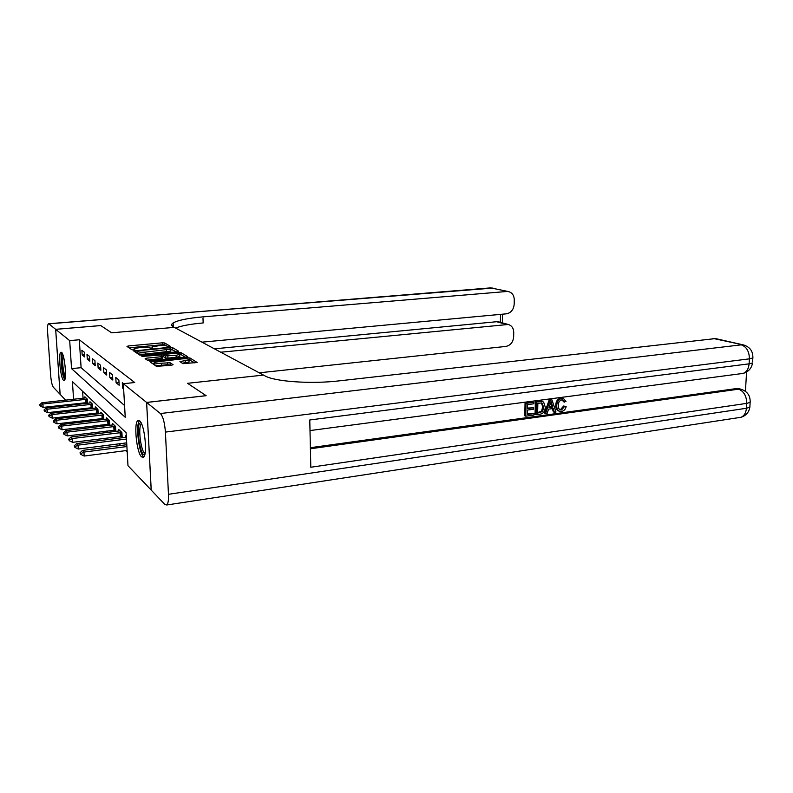 <?xml version="1.0" encoding="UTF-8"?>
<svg xmlns="http://www.w3.org/2000/svg" width="793" height="793" viewBox="0 0 793 793"><rect width="100%" height="100%" fill="white"/><g stroke="black" fill="none" stroke-linecap="round" stroke-linejoin="round"><path stroke-width="1.19" d="M169.385 346.66L170.326 346.313L164.686 342.963L162.307 342.824L128.426 345.936L126.989 346.432L132.104 349.891L134.8 349.772L134.205 348.563L141.58 347.304C145.377 347.017 147.954 347.175 149.312 347.77L151.711 348.315L152.672 348.107L152.028 346.888L159.234 345.659C162.981 345.381 165.559 345.54 166.956 346.125L169.385 346.66M141.56 456.877C136.555 452.753 133.551 422.332 137.982 420.478L139.618 420.776C144.613 424.196 147.825 455.4 143.384 457.274L141.56 456.877M63.49 380.263C60.417 377.884 58.127 352.855 60.932 352.201L61.606 352.36C64.669 354.312 67.048 379.867 64.233 380.471L63.49 380.263M182.925 363.67L197.13 362.49L189.923 357.95L187.346 357.792L149.897 361.667L156.419 366.336L171.605 365.246L173.062 364.661L170.108 362.768L161.356 363.214C156.251 363.501 153.961 363.135 154.486 362.123L182.093 358.892C187.168 358.614 189.458 358.971 188.972 359.982L179.922 361.549L182.925 363.67M146.636 402.457L151.235 490.133L164.964 504.566L166.778 504.982C168.126 503.694 168.681 500.125 168.463 494.297L165.41 432.096C164.686 422.689 163.021 416.494 160.414 413.53L146.636 402.457L206.16 395.697L187.535 383.306L206.13 395.667L146.606 402.428L151.205 490.094L127.98 465.679L126.117 432.76L72.411 381.592L73.58 399.315M65.67 400.178L60.129 394.349L55.679 329.343L100.751 325.576L111.615 332.802L174.311 327.37L263.494 375.089L187.535 383.306L263.494 375.089L264.912 375.852C274.675 381.631 311.312 384.218 339.315 380.848L715.514 338.581M201.947 342.16L506.39 313.83C511.049 312.858 513.646 309.647 514.191 304.205L514.27 299.813C514.082 295.333 512.149 292.587 508.452 291.586L490.758 287.869L48.839 323.841L69.695 340.613L71.548 368.616L125.235 417.257L123.341 383.723L146.606 402.428M123.341 383.723L134.711 382.523L79.31 339.761L69.695 340.613M177.325 351.795L178.683 351.279L172.131 347.384L169.692 347.245L133.739 350.992L139.667 355.006L142.165 355.165L177.325 351.795M185.443 357.256L180.903 354.53L180.814 352.538L187.683 356.622M146.695 359.764L146.616 358.158L145.139 358.704L147.835 360.528L150.402 360.696L187.673 356.86M146.616 358.158L161.157 356.741L162.585 356.196L160.741 355.036L143.206 356.325L141.471 356.057L142.472 355.829L180.814 352.538M79.31 339.761L81.104 367.684L124.57 405.51M82.175 354.927L84.603 356.919L84.306 352.191L81.867 350.238L82.175 354.927L84.464 354.709M87.289 359.12L89.817 361.192L89.51 356.374L86.992 354.352L87.289 359.12L89.668 358.892M92.603 363.481L95.229 365.632L94.932 360.726L92.305 358.614L92.603 363.481L95.081 363.244M98.134 368.011L100.86 370.252L100.552 365.246L97.826 363.055L98.134 368.011L100.711 367.754M103.873 372.72L106.718 375.049L106.411 369.954L103.576 367.665L103.873 372.72L106.559 372.452M109.86 377.627L112.824 380.045L112.517 374.851L109.553 372.472L109.86 377.627L112.665 377.339M116.095 382.732L119.178 385.259L118.871 379.956L115.788 377.478L116.095 382.732L119.019 382.424M123.539 383.703L122.291 382.702L122.598 388.064L123.629 388.917M84.117 408.524L85 409.416M89.371 413.837L90.362 414.838M94.843 419.358L95.943 420.478M100.533 425.107L101.752 426.347M106.45 431.095L107.798 432.463M112.616 437.33L114.113 438.836M119.049 443.832L120.695 445.497M125.76 450.622L127.207 452.079M82.621 391.326L83.067 398.274M83.364 402.923L83.424 403.796M86.378 402.596L87.171 403.379M84.93 398.056L84.851 396.778L87.289 399.127L87.547 403.34M91.562 407.691L92.464 408.564M90.055 403.042L89.976 401.724L92.503 404.162L92.781 408.524M96.954 412.975L97.955 413.956M95.388 408.226L95.299 406.859L97.926 409.396L98.203 413.926M102.555 418.466L103.675 419.566M100.919 413.609L100.83 412.201L103.566 414.838L103.853 419.537M108.383 424.186L109.622 425.395M106.668 419.2L106.579 417.752L109.424 420.498L109.721 425.385M114.45 430.133L115.818 431.471L115.53 426.386L112.566 423.531L112.656 425.028M120.764 436.328L122.191 437.726L121.894 432.522L118.801 429.548L118.891 431.095M125.393 437.419L125.304 435.823L126.345 436.824M70.488 405.233L69.725 404.44M73.888 403.974L73.947 404.846M81.104 367.684L71.548 368.616M122.598 388.064L123.579 387.955M166.609 345.966L164.775 344.866L162.396 344.727L129.041 347.82M137.07 352.28L135.811 352.399M176.472 351.874L170.832 349.138L170.079 347.998L168.364 347.889L138.022 350.744L137.02 350.962L137.734 351.596C139.092 352.211 141.709 352.37 145.595 352.082L170.832 349.128L170.892 350.387M137.11 352.954L137.011 351.111M170.931 351.091L145.704 354.065C141.818 354.362 139.191 354.193 137.843 353.569L137.11 353.083M147.26 360.141L162.644 358.198M162.188 355.948L163.546 355.819M176.076 355.294L179.733 354.461C180.18 353.519 177.949 353.182 173.043 353.45L163.507 354.55L165.34 355.928L176.076 355.294L176.165 357.306L179.823 356.473L179.793 355.829M163.576 356.572L163.487 354.768M176.165 357.306L167.967 358.109L165.44 357.95L163.586 356.771M180.903 354.53L179.882 354.342M189.031 361.34L189.061 362.034L182.192 363.214M154.516 362.827L154.585 364.195C154.07 365.216 156.36 365.583 161.455 365.286L161.356 363.214M170.931 365.315L167.601 364.671L161.455 365.286M154.536 363.095L151.998 363.343M194.87 362.907L189.17 359.804M85.981 397.868L41.851 402.785L42.891 404.004L87.289 399.206M40.165 405.392L39.65 404.777L40.205 405.957L42.891 404.004L43.139 407.394L87.498 402.547M41.851 402.785L39.65 404.777M40.205 405.957L43.139 407.394M91.136 402.844L46.252 407.939L47.332 409.208L92.513 404.232M44.547 410.615L44.011 409.981L44.586 411.19L47.332 409.208L47.58 412.657L92.722 407.632M46.252 407.939L44.011 409.981M44.586 411.19L47.58 412.657M96.488 408.008L50.821 413.292L51.951 414.61L97.935 409.456M49.107 416.047L48.551 415.383L49.146 416.632L49.107 416.047L51.951 414.61L52.199 418.129L98.144 412.915M50.821 413.292L48.551 415.383M49.146 416.632L52.199 418.129M102.049 413.381L55.579 418.863L56.749 420.231L103.566 414.888M53.845 421.698L53.27 421.004L53.884 422.292L53.845 421.698L56.749 420.231L56.997 423.809L103.784 418.407M55.579 418.863L53.27 421.004M53.884 422.292L56.997 423.809M107.838 418.962L60.526 424.651L61.735 426.079L109.434 420.528M58.771 427.576L58.176 426.852L58.821 428.18L58.771 427.576L61.735 426.079L61.993 429.737L109.642 424.126M60.526 424.651L58.176 426.852M58.821 428.18L61.993 429.737M65.135 378.439L63.529 375.476C61.418 369.082 60.774 354.63 62.588 353.995M63.143 355.542C62.181 360.726 62.627 367.119 64.481 374.702L65.363 376.824M61.933 352.746C60.347 355.542 61.289 370.212 63.46 376.844L64.758 379.788M144.782 454.617C140.629 457.591 135.851 427.992 139.687 423.264L140.956 422.6M141.531 423.779L141.075 424.265C137.833 428.151 141.194 452.654 145.06 453.328M139.518 420.686L139.281 420.994C135.474 425.663 139.112 454.409 143.83 456.837M48.839 323.841L48.432 323.762C47.6 324.506 47.332 327.45 47.639 332.584L50.613 375C51.148 381.225 52.031 385.269 53.25 387.113L60.109 394.329L55.659 329.323L100.731 325.556L111.615 332.802L174.311 327.37L173.399 326.885C171.149 325.636 171.06 324.327 173.132 322.959C177.919 320.233 187.852 318.201 202.919 316.873L506.717 291.497M220.751 352.221L508.234 324.476C511.743 325.526 513.577 328.193 513.735 332.465L513.656 336.807C513.121 342.189 510.533 345.401 505.894 346.422L259.242 372.819M173.251 325.507L171.863 325.626M214.417 348.831L496.626 321.72L499.243 322.017M175.6 328.064C181.319 325.774 190.518 324.059 203.177 322.939L202.919 316.873M559.709 409.604L560.502 409.594L563.615 406.026L566.143 406.601C565.468 409.347 563.962 410.952 561.613 411.408L559.709 411.349C557.598 410.387 556.607 408.445 556.755 405.51L555.744 405.144C555.913 401.238 557.638 398.879 560.909 398.056L562.951 398.314M559.085 411.121L558.698 410.972C556.587 410.011 555.606 408.068 555.744 405.144M556.755 405.51C556.924 401.595 558.649 399.236 561.92 398.423L563.436 398.482L565.994 401.545L563.446 401.773L562.396 399.87M545.574 413.47L544.573 413.084L549.212 399.771L551.958 399.9L555.992 412.023L554.357 412.251L553.217 408.514L548.548 409.158L547.21 413.242L545.574 413.47L550.223 400.128L551.958 399.9M554.357 412.251L553.355 411.874L552.354 408.633M533.362 407.78L533.332 409.267L527.474 410.06L527.395 414.501L533.957 413.599L533.927 415.076L525.789 416.196L524.807 415.81L525.055 402.963L533.897 402.299L533.867 403.776L527.583 404.618L527.504 408.573L533.362 407.78L527.514 408.058M527.404 413.976L533.957 413.599M310.38 447.698L736.499 388.56L739.651 388.848M745.43 391.316L746.58 372.006M536.058 414.779L536.326 401.972L542.055 401.397L543.641 402.101L545.247 407.087C545.168 411.161 543.423 413.54 540.013 414.233L535.067 414.392L535.334 401.605L542.015 401.308M160.414 413.53L741.267 344.836C746.57 346.779 749.276 351.448 749.395 358.852L749.098 363.838L309.776 419.973L310.806 467.246L746.709 403.379L746.411 408.276C745.975 412.935 744.171 415.938 740.989 417.287L738.699 417.633M525.789 416.196L526.037 403.34L525.055 402.963M526.037 403.34L533.897 402.299M537.644 413.094L542.551 411.517L543.701 407.275L541.916 402.973L537.852 403.25L537.644 413.094M542.055 401.397L541.064 401.03M536.326 401.972L535.334 401.605M537.654 412.568L541.55 411.141L542.699 406.898L541.441 402.884M539.924 412.776L538.933 412.4M542.551 411.517L541.55 411.141M543.701 407.275L542.699 406.898M550.253 403.944L549.053 407.622L552.78 407.116L551.056 401.486L550.253 403.944M550.223 400.128L549.212 399.771M549.222 407.087L551.779 406.74L550.629 403.003M552.78 407.116L551.779 406.74M564.457 402.14L562.743 399.93L561.811 399.89C559.452 400.584 558.282 402.388 558.282 405.292C558.084 407.612 558.797 409.148 560.433 409.912L561.513 409.971L560.502 409.594M561.513 409.971L564.626 406.393L563.615 406.026M561.92 398.423L560.909 398.056M564.626 406.393L566.143 406.601M113.865 424.78L65.67 430.688L66.939 432.175L115.53 426.406M63.916 433.692L63.281 432.948L63.955 434.316L63.916 433.692L66.939 432.175L67.197 435.902L115.748 430.064M65.67 430.688L63.281 432.948M63.955 434.316L67.197 435.902M120.139 430.827L71.043 436.983L72.361 438.529L121.894 432.522M69.269 440.075L68.614 439.292L69.308 440.71L69.269 440.075L72.361 438.529L72.619 442.325L122.102 436.259M71.043 436.983L68.614 439.292M69.308 440.71L72.619 442.325M126.365 437.211L76.643 443.545L78.021 445.16L126.464 439.044M74.859 446.737L74.175 445.924L74.899 447.381L74.859 446.737L78.021 445.16L78.279 449.036L126.682 442.861M76.643 443.545L74.175 445.924M74.899 447.381L78.279 449.036M126.791 444.714L82.492 450.394L83.929 452.079L126.89 446.548M80.698 453.695L79.984 452.843L80.737 454.349L80.698 453.695L83.929 452.079L84.187 456.044L127.118 450.444M82.492 450.394L79.984 452.843M80.737 454.349L84.187 456.044M152.018 348.286L151.978 347.522M134.176 349.951L134.136 349.188M128.506 347.463L128.426 345.936M162.396 344.727L162.307 342.824M164.775 344.866L164.686 342.963M135.266 352.033L135.187 350.476M169.732 347.899L169.692 347.245M172.22 349.336L172.131 347.384M137.843 353.569L137.734 351.596M145.704 354.065L145.595 352.082M166.589 352.062L166.49 350.1M161.257 358.763L161.157 356.741M142.502 356.354L142.472 355.829M178.366 353.48L178.306 352.389M165.44 357.95L165.34 355.928M167.967 358.109L167.868 356.087M181.389 362.708L181.319 361.221M185.374 362.897L185.275 360.835M167.601 364.671L167.501 362.599M170.208 364.849L170.108 362.768M151.433 362.966L151.354 361.33M187.396 358.902L187.346 357.792M190.013 359.992L189.923 357.95M86.566 402.586L86.358 399.246M85.971 402.636L85.753 399.295M91.76 407.681L91.542 404.271M91.145 407.721L90.937 404.321M97.152 412.965L96.934 409.495M96.528 413.014L96.32 409.545M102.753 418.456L102.545 414.927M102.128 418.506L101.91 414.977M108.582 424.166L108.373 420.577M107.937 424.225L107.729 420.627M506.231 324.367L496.626 321.72M500.403 322.335L500.512 314.375M48.641 323.742L492.929 288.057M168.463 494.297L746.411 408.276L749.851 407.245L749.94 405.768M752.934 356.751L752.854 357.98L749.395 358.852L165.41 432.096M744.102 345.084L712.917 338.393M310.4 448.769L738.66 389.165L736.499 388.56M310.004 430.569L743.14 373.404C748.473 371.828 751.605 368.339 752.547 362.946L749.098 363.838C748.612 368.854 746.619 372.046 743.14 373.404L740.94 373.691M714.949 338.452L743.328 344.896C749.9 346.848 753.072 351.2 752.854 357.98L752.626 361.697M738.66 389.165C743.903 391.326 746.59 396.064 746.709 403.379L750.148 402.358C750.436 395.747 747.402 391.375 741.058 389.234L738.66 389.165M742.079 389.541L738.888 388.639M750.237 400.921L749.851 407.245C748.939 412.34 745.985 415.681 740.989 417.287L166.778 504.982M540.112 401.476L539.111 401.109M551.799 403.915L550.798 403.548M114.658 430.113L114.44 426.456M113.994 430.173L113.786 426.505M120.972 436.309L120.764 432.581M120.308 436.368L120.09 432.631M137.982 420.478L138.944 420.359M162.664 358.446L162.565 356.424M179.823 356.473L179.733 354.461M189.061 362.034L188.972 359.982M173.31 326.835L173.132 322.959M508.234 324.476L498.609 321.839M508.452 291.586L490.203 287.8M502.365 322.87L502.494 314.187M541.48 401.119L542.481 401.486M559.422 409.545L560.433 409.912M562.415 398.126L563.436 398.482"/></g></svg>
